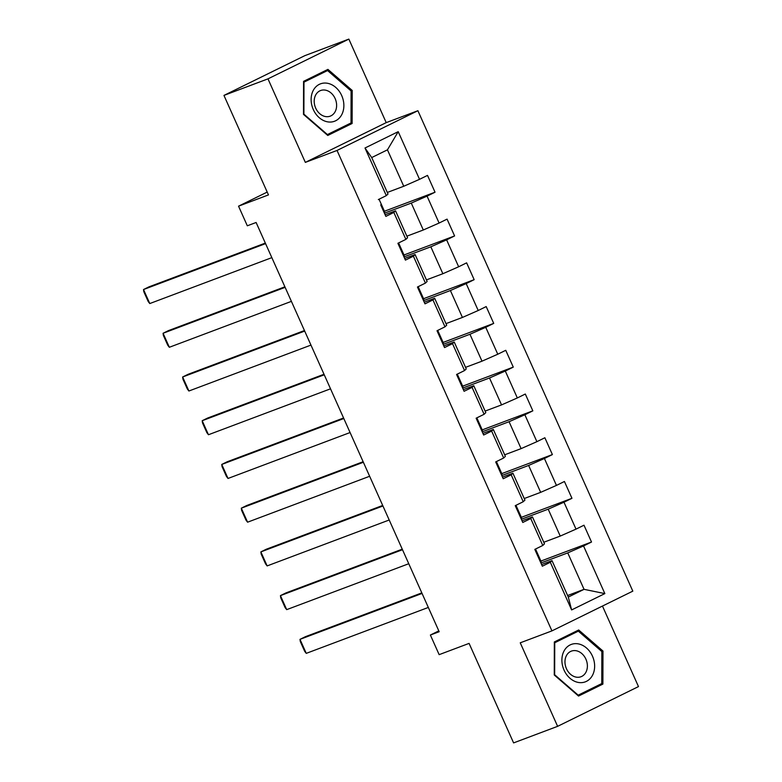 <?xml version="1.0" encoding="UTF-8"?>
<svg xmlns="http://www.w3.org/2000/svg" width="782" height="782" viewBox="0 0 782 782"><rect width="100%" height="100%" fill="white"/><g stroke="black" fill="none" stroke-linecap="round" stroke-linejoin="round"><path stroke-width="1.17" d="M348.85 39.1L304.833 55.659L223.955 95.414L267.972 78.855L305.342 162.382L337.032 150.457L417.901 110.712L386.21 122.627L348.85 39.1L267.972 78.855M337.032 150.457L551.936 630.888L632.814 591.143L417.901 110.712M551.936 630.888L520.245 642.814L557.615 726.341L638.483 686.586L602.463 606.06M557.615 726.341L513.598 742.9L469.083 643.391L439.152 654.651L430.374 635.033L439.181 631.719L256.115 222.489L247.317 225.793L238.539 206.174L268.47 194.913L223.955 95.414M380.707 204.874L385.858 216.389L393.835 212.469L405.868 239.38L397.891 243.3L405.418 260.113L413.395 256.193L425.428 283.104L417.451 287.023L424.978 303.846L432.954 299.917L444.987 326.827L437.011 330.747L444.538 347.57L452.514 343.65L464.547 370.56L456.571 374.48L464.097 391.293L472.074 387.373L484.107 414.284L476.13 418.204L483.657 435.017L491.634 431.097L503.667 458.008L495.69 461.927L503.217 478.75L511.193 474.83L523.226 501.731L515.25 505.661L522.777 522.474L530.753 518.554L542.786 545.465L534.81 549.384L542.337 566.197L550.313 562.278L571.622 609.931L604.848 593.597L584.046 589.335L567.752 552.894L540.9 562.991M378.332 199.566L386.308 195.647L364.998 148.003L398.214 131.669L419.533 179.322L427.51 175.393L435.036 192.216L384.431 211.248M604.848 593.597L583.538 545.953L591.515 542.024L583.988 525.211L576.011 529.131L563.978 502.22L571.955 498.3L564.428 481.487L556.452 485.407L544.419 458.496L552.395 454.577L544.868 437.754L536.892 441.674L524.859 414.773L532.835 410.843L525.308 394.03L517.332 397.95L505.299 371.039L513.275 367.12L505.749 350.307L497.772 354.226L485.739 327.316L493.716 323.396L486.189 306.573L478.213 310.503L466.18 283.592L474.156 279.673L466.629 262.85L458.653 266.77L446.62 239.859L454.596 235.939L447.069 219.126L439.093 223.046L427.06 196.135L435.036 192.216M405.868 239.38L407.569 237.728L395.536 210.817L385.115 214.737M384.421 213.183L411.273 203.085L423.306 229.996L406.875 236.174M395.536 210.817L393.835 212.469M427.06 196.135L411.273 203.085M439.093 223.046L423.306 229.996M425.428 283.104L427.128 281.452L415.095 254.541L404.675 258.461M403.981 256.907L430.833 246.809L442.866 273.72L426.434 279.897M415.095 254.541L413.395 256.193M446.62 239.859L430.833 246.809M458.653 266.77L442.866 273.72M444.987 326.827L446.688 325.185L434.655 298.274L424.235 302.194M423.541 300.64L450.393 290.533L462.426 317.443L445.994 323.631M434.655 298.274L432.954 299.917M466.18 283.592L450.393 290.533M478.213 310.503L462.426 317.443M464.547 370.56L466.248 368.909L454.215 341.998L443.795 345.918M443.101 344.363L469.953 334.266L481.986 361.176L465.554 367.354M454.215 341.998L452.514 343.65M485.739 327.316L469.953 334.266M497.772 354.226L481.986 361.176M484.107 414.284L485.808 412.632L473.775 385.722L463.355 389.641M462.661 388.087L489.512 377.989L501.545 404.9L485.114 411.078M473.775 385.722L472.074 387.373M505.299 371.039L489.512 377.989M517.332 397.95L501.545 404.9M503.667 458.008L505.368 456.365L493.334 429.455L482.914 433.375M482.22 431.811L509.072 421.713L521.105 448.624L504.673 454.811M493.334 429.455L491.634 431.097M524.859 414.773L509.072 421.713M536.892 441.674L521.105 448.624M523.226 501.731L524.927 500.089L512.894 473.178L502.474 477.098M501.78 475.544L528.632 465.446L540.665 492.347L524.233 498.535M512.894 473.178L511.193 474.83M544.419 458.496L528.632 465.446M556.452 485.407L540.665 492.347M542.786 545.465L544.487 543.813L532.454 516.902L522.034 520.822M521.34 519.268L548.192 509.17L560.225 536.081L543.793 542.258M532.454 516.902L530.753 518.554M563.978 502.22L548.192 509.17M576.011 529.131L560.225 536.081M571.622 609.931L568.309 597.067L552.014 560.635L541.594 564.545M567.615 595.513L584.046 589.335L568.309 597.067M552.014 560.635L550.313 562.278M583.538 545.953L567.752 552.894M267.2 192.089L238.539 206.174M438.8 630.888L430.374 635.033M387.315 192.45L403.747 186.263L387.452 149.831L371.714 157.563L388.009 194.004L386.308 195.647M398.214 131.669L387.452 149.831M371.714 157.563L364.998 148.003M419.533 179.322L403.747 186.263M591.515 542.024L540.909 561.065M535.523 549.032L541.154 561.603L540.44 561.955M515.964 505.309L521.594 517.88L520.88 518.231M571.955 498.3L521.35 517.332M496.404 461.576L502.034 474.146L501.321 474.498M552.395 454.577L501.79 473.609M476.844 417.852L482.474 430.423L481.761 430.774M532.835 410.843L482.23 429.885M457.284 374.128L462.915 386.699L462.201 387.051M513.275 367.12L462.67 386.161M437.725 330.395L443.355 342.966L442.641 343.318M493.716 323.396L443.111 342.428M418.165 286.671L423.795 299.242L423.082 299.594M474.156 279.673L423.551 298.704M398.605 242.948L404.235 255.518L403.522 255.87M454.596 235.939L403.991 254.981M379.045 199.215L384.676 211.795L383.962 212.137M602.971 651.044L578.69 629.989L554.34 641.954L554.262 674.993L578.533 696.058L602.893 684.084L602.971 651.044L601.788 651.494M305.342 162.382L386.21 122.627M303.572 81.357L303.494 114.397L327.766 135.462L352.125 123.488L352.203 90.448L327.922 69.383L303.572 81.357M577.908 695.511L595.493 686.655M595.493 686.86L602.893 684.084M327.14 134.915L344.725 126.058M351.02 90.898L352.203 90.448M344.725 126.264L352.125 123.488M541.076 563.382L538.681 558.045M428.321 607.448L306.261 653.361L299.995 639.353L305.459 636.665L421.811 592.893M422.055 593.44L299.995 639.353L300.288 641.504L304.677 651.318L306.261 653.361M537.175 554.673L534.81 549.384M578.309 643.879A19.98 15.806 69.4 0 0 561.887 660.086A19.98 15.806 69.4 0 0 578.211 682.422A19.98 15.806 69.4 0 0 594.643 666.215A19.98 15.806 69.4 0 0 578.309 643.879M576.207 650.741A13.675 10.821 69.4 0 0 571.359 651.132A13.675 10.821 69.4 0 0 565.239 664.817A13.675 10.821 69.4 0 0 576.148 677.124A13.675 10.821 69.4 0 0 580.997 676.743A13.675 10.821 69.4 0 0 587.116 663.058A13.675 10.821 69.4 0 0 576.207 650.741M554.33 642.13L571.29 633.791L578.338 631.142L601.857 651.553L601.788 683.556L578.181 695.159L554.663 674.749L554.741 642.745L578.338 631.142M313.289 109.539A19.98 15.806 69.4 0 0 335.644 120.77A19.98 15.806 69.4 0 0 341.705 95.57A19.98 15.806 69.4 0 0 319.339 84.339A19.98 15.806 69.4 0 0 313.289 109.539M315.684 108.121A13.675 10.821 69.4 0 0 330.229 116.147A13.675 10.821 69.4 0 0 335.136 98.561A13.675 10.821 69.4 0 0 320.591 90.536A13.675 10.821 69.4 0 0 315.684 108.121M303.572 81.533L320.522 73.195L327.57 70.546L351.089 90.956L351.02 122.96L327.414 134.563L303.895 114.152L303.973 82.149L327.57 70.546M521.516 519.659L519.121 514.312M408.761 563.724L286.701 609.637L280.435 595.62L285.899 592.942L402.251 549.169M402.495 549.707L280.435 595.62L280.728 597.78L285.117 607.594L286.701 609.637M515.25 505.651L517.625 510.969M501.956 475.935L499.561 470.588M389.201 520.001L267.141 565.914L260.875 551.897L266.339 549.208L382.691 505.446M382.936 505.983L260.875 551.897L261.168 554.057L265.557 563.861L267.141 565.914M498.056 467.225L495.69 461.927M482.396 432.202L480.001 426.864M369.642 476.267L247.581 522.19L241.315 508.173L246.78 505.485L363.131 461.722M363.376 462.26L241.315 508.173L241.609 510.323L245.998 520.138L247.581 522.19M478.496 423.502L476.13 418.204M462.836 388.478L460.442 383.131M350.082 432.544L228.021 478.457L221.756 464.44L227.22 461.761L343.572 417.989M343.816 418.526L221.756 464.44L222.049 466.6L226.438 476.414L228.021 478.457M456.571 374.48L458.946 379.788M443.277 344.754L440.882 339.408M330.522 388.82L208.462 434.733L202.196 420.716L207.66 418.028L324.012 374.265M324.256 374.803L202.196 420.716L202.489 422.876L206.878 432.681L208.462 434.733M439.376 336.045L437.011 330.747M423.717 301.021L421.322 295.684M310.962 345.097L188.902 391.01L182.636 376.992L188.1 374.304L304.452 330.542M304.697 331.079L182.636 376.992L182.929 379.153L187.318 388.957L188.902 391.01M419.817 292.321L417.451 287.023M404.157 257.298L401.762 251.951M291.403 301.363L169.342 347.276L163.076 333.269L168.541 330.581L284.892 286.808M285.137 287.346L163.076 333.269L163.37 335.419L167.759 345.233L169.342 347.276M384.597 213.574L382.202 208.227M271.843 257.64L149.782 303.553L143.517 289.536L148.981 286.847L265.333 243.085M265.577 243.622L143.517 289.536L143.81 291.696L148.199 301.51L149.782 303.553M400.267 248.598L397.891 243.3"/></g></svg>
